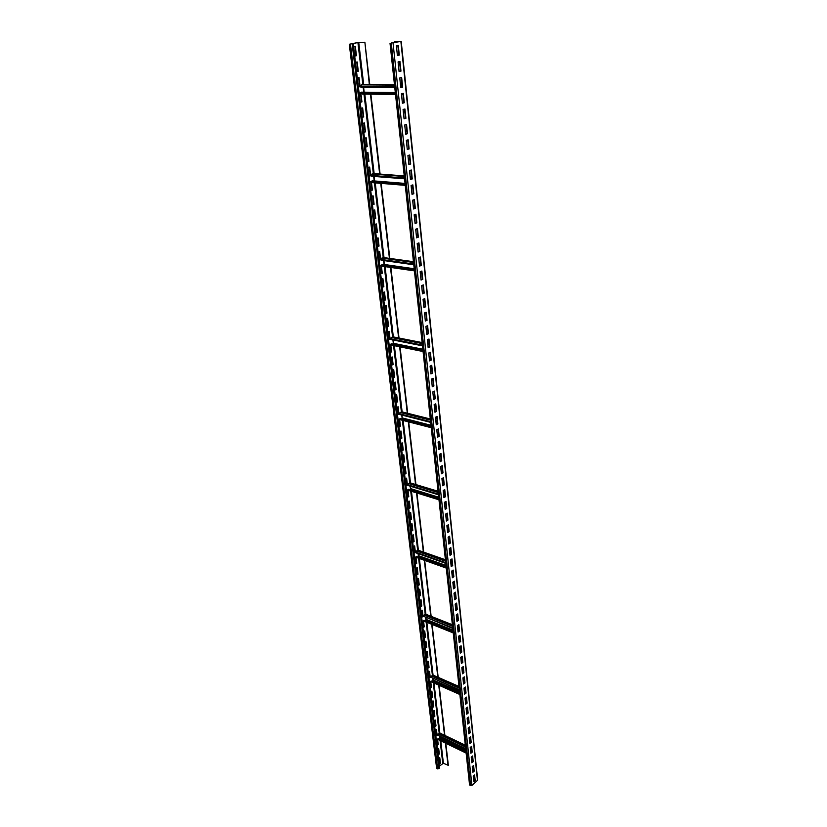 <?xml version="1.0" encoding="UTF-8"?>
<svg xmlns="http://www.w3.org/2000/svg" width="827" height="827" viewBox="0 0 827 827"><rect width="100%" height="100%" fill="white"/><g stroke="black" fill="none" stroke-linecap="round" stroke-linejoin="round"><path stroke-width="1.24" d="M391.429 42.952L401.219 41.391L394.82 41.505L400.609 41.453L391.429 42.952M390.024 43.293L469.54 784.761L471.917 785.381L477.706 780.212L401.219 41.391M473.84 781.722L475.194 780.574L474.605 774.94L473.24 776.077L473.84 781.722M472.848 772.304L474.212 771.167L473.613 765.492L472.248 766.629L472.848 772.304M471.845 762.814L473.22 761.688L472.62 755.961L471.245 757.087L471.845 762.814M470.842 753.252L472.217 752.125L471.617 746.347L470.232 747.474L470.842 753.252M469.829 743.607L471.204 742.491L470.604 736.661L469.209 737.787L469.829 743.607M468.806 733.88L470.191 732.774L469.581 726.902L468.185 728.008L468.806 733.88M467.772 724.08L469.167 722.974L468.547 717.05L467.141 718.156L467.772 724.08M466.728 714.197L468.134 713.091L467.513 707.126L466.097 708.222L466.728 714.197M465.684 704.222L467.09 703.126L466.459 697.109L465.043 698.205L465.684 704.222M464.619 694.173L466.035 693.088L465.405 687.02L463.978 688.095L464.619 694.173M463.554 684.032L464.981 682.957L464.34 676.837L462.913 677.913L463.554 684.032M462.479 673.809L463.916 672.744L463.265 666.572L461.828 667.637L462.479 673.809M461.394 663.502L462.831 662.437L462.179 656.214L460.742 657.269L461.394 663.502M460.298 653.103L461.745 652.048L461.094 645.773L459.636 646.817L460.298 653.103M459.192 642.61L460.649 641.566L459.988 635.239L458.53 636.283L459.192 642.61M458.086 632.035L459.543 631.001L458.882 624.612L457.414 625.646L458.086 632.035M456.959 621.366L458.427 620.343L457.755 613.903L456.277 614.926L456.959 621.366M455.822 610.605L457.3 609.582L456.628 603.09L455.139 604.103L455.822 610.605M454.685 599.751L456.173 598.738L455.481 592.184L453.992 593.197L454.685 599.751M453.527 588.803L455.026 587.801L454.333 581.185L452.834 582.187L453.527 588.803M452.369 577.753L453.868 576.76L453.175 570.092L451.666 571.085L452.369 577.753M451.191 566.609L452.71 565.627L452.007 558.897L450.488 559.879L451.191 566.609M450.012 555.372L451.532 554.39L450.818 547.608L449.299 548.57L450.012 555.372M448.813 544.021L450.343 543.06L449.63 536.216L448.1 537.168L448.813 544.021M447.614 532.578L449.144 531.627L448.43 524.721L446.89 525.662L447.614 532.578M446.394 521.031L447.945 520.09L447.211 513.122L445.66 514.053L446.394 521.031M445.174 509.38L446.725 508.45L445.991 501.41L444.43 502.34L445.174 509.38M443.934 497.627L445.495 496.707L444.75 489.605L443.189 490.514L443.934 497.627M442.683 485.759L444.254 484.849L443.51 477.686L441.928 478.585L442.683 485.759M441.422 473.788L443.003 472.889L442.249 465.653L440.667 466.552L441.422 473.788M440.15 461.704L441.742 460.815L440.977 453.516L439.385 454.395L440.15 461.704M438.868 449.506L440.471 448.627L439.695 441.267L438.093 442.135L438.868 449.506M437.576 437.194L439.178 436.336L438.403 428.903L436.79 429.761L437.576 437.194M436.263 424.778L437.886 423.92L437.101 416.426L435.478 417.263L436.263 424.778M434.95 412.239L436.573 411.401L435.777 403.824L434.144 404.651L434.95 412.239M433.617 399.575L435.25 398.748L434.444 391.109L432.81 391.926L433.617 399.575M432.273 386.798L433.917 385.992L433.1 378.27L431.456 379.076L432.273 386.798M430.908 373.897L432.562 373.101L431.746 365.317L430.092 366.103L430.908 373.897M429.544 360.882L431.208 360.096L430.381 352.23L428.717 353.005L429.544 360.882M428.159 347.733L429.833 346.958L428.996 339.018L427.321 339.783L428.159 347.733M426.763 334.459L428.438 333.705L427.6 325.683L425.915 326.427L426.763 334.459M425.347 321.052L427.042 320.318L426.194 312.224L424.499 312.947L425.347 321.052M423.92 307.52L425.626 306.796L424.768 298.619L423.062 299.343L423.92 307.52M422.483 293.854L424.199 293.151L423.331 284.891L421.615 285.594L422.483 293.854M421.036 280.053L422.762 279.361L421.884 271.029L420.157 271.711L421.036 280.053M419.568 266.118L421.305 265.446L420.416 257.021L418.679 257.693L419.568 266.118M418.09 252.049L419.827 251.387L418.938 242.88L417.19 243.531L418.09 252.049M416.591 237.835L418.348 237.184L417.449 228.603L415.681 229.234L416.591 237.835M415.082 223.476L416.849 222.845L415.94 214.172L414.162 214.793L415.082 223.476M413.552 208.973L415.33 208.363L414.41 199.607L412.632 200.196L413.552 208.973M412.011 194.324L413.8 193.735L412.869 184.886L411.081 185.465L412.011 194.324M410.45 179.521L412.249 178.952L411.319 170.011L409.51 170.569L410.45 179.521M408.879 164.573L410.688 164.025L409.747 154.99L407.928 155.528L408.879 164.573M407.287 149.47L409.117 148.943L408.156 139.815L406.326 140.332L407.287 149.47M405.685 134.212L407.515 133.695L406.553 124.474L404.713 124.98L405.685 134.212M404.062 118.799L405.912 118.302L404.93 108.988L403.08 109.464L404.062 118.799M402.418 103.22L404.279 102.744L403.297 93.327L401.426 93.792L402.418 103.22M400.764 87.476L402.635 87.021L401.643 77.511L399.761 77.945L400.764 87.476M399.09 71.567L400.971 71.132L399.968 61.518L398.076 61.932L399.09 71.567M397.394 55.481L399.296 55.078L398.273 45.361L396.371 45.754L397.394 55.481M394.396 41.588L394.52 42.725M364.459 42.342L357.915 42.58L349.294 44.265L357.491 42.59L364.883 42.26L369.338 84.561M364.883 42.26L369.762 84.571M370.868 94.175L380.089 174.083M381.164 183.387L389.827 258.427M390.871 267.462L399.017 338.036M400.041 346.844L407.711 413.304M408.703 421.904L415.94 484.581M416.911 492.995L423.734 552.157M424.685 560.406L431.146 616.332M432.076 624.426L438.186 677.344M439.106 685.304L444.895 735.441M445.794 743.266L448.348 765.337L443.406 763.269L439.395 766.071M445.443 743.091L448.048 765.585M438.744 685.149L444.544 735.275M431.715 624.282L437.824 677.189M424.313 560.272L430.774 616.187M416.529 492.871L423.362 552.022M408.311 421.801L415.557 484.457M399.637 346.761L407.318 413.211M390.468 267.41L398.624 337.964M380.751 183.346L389.424 258.375M370.444 94.164L379.676 174.052M353.243 43.883L439.644 768.118L437.586 768.883L436.594 768.159L349.294 44.265M439.127 763.817L440.088 763.042L439.478 757.914M438.021 754.575L438.992 753.8L438.382 748.621M436.914 745.261L437.886 744.486L437.266 739.266M435.788 735.865L436.77 735.1L436.139 729.827M434.661 726.395L435.643 725.641L435.012 720.317M433.524 716.854L434.516 716.099L433.875 710.724M432.376 707.23L433.369 706.485L432.728 701.058M431.218 697.533L432.221 696.789L431.57 691.32M430.05 687.754L431.053 687.02L430.402 681.5M428.882 677.902L429.885 677.168L429.223 671.586M427.693 667.958L428.706 667.234L428.035 661.61M426.494 657.941L427.518 657.217L426.835 651.542M425.295 647.841L426.318 647.117L425.636 641.39M424.075 637.648L425.099 636.935L424.416 631.146M422.855 627.383L423.879 626.67L423.186 620.829M421.615 617.025L422.649 616.322L421.956 610.419M420.364 606.573L421.408 605.881L420.705 599.926M419.113 596.04L420.157 595.347L419.444 589.341M417.842 585.423L418.896 584.741L418.183 578.662M416.57 574.703L417.625 574.031L416.901 567.901M415.278 563.9L416.343 563.228L415.609 557.036M413.976 553.005L415.051 552.343L414.306 546.089M412.663 542.016L413.748 541.354L412.993 535.048M411.339 530.924L412.425 530.272L411.67 523.904M410.006 519.738L411.102 519.098L410.337 512.657M408.662 508.46L409.758 507.83L408.983 501.327M407.308 497.079L408.404 496.448L407.628 489.884M405.933 485.604L407.039 484.984L406.253 478.347M404.558 474.016L405.664 473.406L404.868 466.707M403.162 462.334L404.279 461.724L403.473 454.964M401.757 450.55L402.883 449.95L402.067 443.117M400.34 438.651L401.467 438.062L400.65 431.156M398.903 426.649L400.041 426.06L399.214 419.093M397.456 414.534L398.604 413.965L397.766 406.915M395.999 402.315L397.156 401.746L396.309 394.634M394.531 389.982L395.688 389.424L394.83 382.229M393.042 377.536L394.21 376.988L393.342 369.721M391.543 364.976L392.722 364.438L391.843 357.088M390.034 352.292L391.212 351.764L390.334 344.352M388.504 339.504L389.693 338.977L388.804 331.482M386.964 326.582L388.163 326.076L387.253 318.498M385.413 313.547L386.612 313.051L385.702 305.39M383.842 300.387L385.051 299.901L384.131 292.158M382.26 287.103L383.47 286.628L382.539 278.802M380.658 273.696L381.878 273.22L380.937 265.322M379.045 260.154L380.265 259.699L379.324 251.708M377.412 246.487L378.642 246.032L377.691 237.959M375.768 232.676L377.009 232.242L376.037 224.086M374.104 218.741L375.355 218.318L374.373 210.068M372.419 204.672L373.68 204.259L372.688 195.916M370.723 190.458L371.995 190.065L370.992 181.63M369.018 176.11L370.289 175.727L369.276 167.199M367.281 161.616L368.573 161.244L367.539 152.623M365.544 146.979L366.826 146.617L365.792 137.902M363.777 132.196L365.079 131.844L364.025 123.037M361.999 117.269L363.301 116.927L362.247 108.017M360.2 102.186L361.513 101.855L360.438 92.841M358.38 86.949L359.704 86.639L358.618 77.521M356.54 71.556L357.874 71.256L356.778 62.035M354.69 56.009L356.023 55.719L354.917 46.395M439.178 764.231L440.088 763.042M440.429 763.218L439.778 757.677L438.517 758.69M438.072 754.979L439.333 753.976L438.672 748.394L437.411 749.396M436.966 745.654L438.227 744.651L437.566 739.028L436.294 740.031M435.839 736.268L437.111 735.265L436.439 729.6L435.167 730.592M434.713 726.788L435.994 725.806L435.312 720.09L434.03 721.072M433.575 717.247L434.857 716.265L434.175 710.496L432.883 711.478M432.428 707.623L433.72 706.64L433.028 700.831L431.725 701.813M431.27 697.916L432.562 696.944L431.87 691.093L430.567 692.065M430.102 688.136L431.405 687.175L430.702 681.272L429.399 682.234M428.924 678.274L430.236 677.323L429.533 671.369L428.21 672.32M427.735 668.34L429.058 667.379L428.345 661.383L427.021 662.334M426.546 658.313L427.869 657.372L427.145 651.314L425.822 652.255M425.336 648.203L426.67 647.272L425.946 641.163L424.602 642.103M424.117 638.02L425.46 637.079L424.727 630.929L423.383 631.859M422.897 627.745L424.241 626.814L423.507 620.612L422.152 621.532M421.656 617.376L423.01 616.466L422.266 610.202L420.912 611.122M420.416 606.925L421.77 606.015L421.026 599.709L419.661 600.619M419.155 596.391L420.519 595.492L419.765 589.134L418.39 590.023M417.883 585.764L419.258 584.875L418.503 578.455L417.118 579.345M416.612 575.044L417.986 574.165L417.221 567.694L415.836 568.573M415.319 564.241L416.705 563.363L415.94 556.84L414.534 557.708M414.017 553.335L415.412 552.467L414.637 545.892L413.231 546.75M412.704 542.336L414.11 541.478L413.324 534.842L411.908 535.7M411.381 531.254L412.797 530.396L412.001 523.708L410.585 524.545M410.047 520.059L411.474 519.222L410.668 512.471L409.241 513.298M408.703 508.781L410.13 507.943L409.324 501.131L407.887 501.958M407.339 497.389L408.776 496.572L407.959 489.698L406.522 490.514M405.974 485.904L407.422 485.098L406.595 478.161L405.147 478.967M404.589 474.316L406.047 473.52L405.209 466.521L403.752 467.317M403.194 462.624L404.661 461.838L403.824 454.778L402.356 455.563M401.788 450.839L403.256 450.053L402.408 442.931L400.94 443.706M400.371 438.93L401.85 438.165L400.992 430.981L399.513 431.746M398.934 426.928L400.423 426.163L399.565 418.917L398.066 419.671M397.487 414.813L398.986 414.058L398.118 406.739L396.619 407.484M396.03 402.584L397.539 401.839L396.66 394.458L395.151 395.192M394.562 390.241L396.071 389.517L395.192 382.064L393.673 382.787M393.073 377.794L394.593 377.071L393.704 369.555L392.174 370.269M391.574 365.224L393.104 364.521L392.205 356.933L390.664 357.626M390.065 352.54L391.605 351.847L390.695 344.187L389.145 344.869M388.535 339.742L390.086 339.06L389.166 331.327L387.615 331.999M386.995 326.82L388.545 326.148L387.625 318.343L386.064 319.005M385.434 313.774L387.005 313.123L386.064 305.246L384.493 305.887M383.862 300.604L385.444 299.963L384.493 292.014L382.922 292.644M382.281 287.31L383.862 286.69L382.911 278.658L381.319 279.278M380.678 273.892L382.27 273.282L381.309 265.178L379.717 265.787M379.066 260.35L380.668 259.75L379.696 251.573L378.084 252.163M377.432 246.673L379.045 246.084L378.063 237.825L376.45 238.403M375.789 232.863L377.412 232.294L376.419 223.952L374.786 224.51M374.124 218.917L375.758 218.369L374.755 209.944L373.111 210.492M372.439 204.838L374.083 204.3L373.08 195.792L371.426 196.319M370.744 190.624L372.398 190.096L371.375 181.506L369.721 182.023M369.028 176.265L370.692 175.758L369.669 167.085L367.994 167.581M367.302 161.761L368.976 161.265L367.932 152.509L366.258 152.995M365.555 147.113L367.24 146.637L366.185 137.789L364.5 138.254M363.787 132.32L365.482 131.865L364.428 122.934L362.722 123.378M362.009 117.382L363.715 116.938L362.639 107.913L360.934 108.347M360.21 102.29L361.926 101.866L360.841 92.748L359.114 93.162M358.391 87.042L360.117 86.639L359.021 77.428L357.285 77.821M356.551 71.639L358.287 71.256L357.192 61.953L355.445 62.325M354.7 56.081L356.447 55.719L355.331 46.312L353.574 46.674M363.115 84.53L361.389 84.871L360.81 87.135L394.758 87.445M363.58 87.155L364.159 92.107M395.306 92.51L361.399 92.169L362.329 94.051L395.523 94.516L362.329 94.051M402.635 93.492L402.966 94.381M361.399 92.169L395.316 92.614M402.056 85.729L401.963 87.073M473.468 778.259L474.667 778.858M465.301 745.189L439.664 732.939L437.597 735.12L465.725 749.128M439.954 736.754L439.096 738.883M466.014 751.857L438.021 738.749L438.3 739.648L466.149 753.097M471.731 750.802L471.845 751.846M438.021 738.749L466.056 752.281M470.656 751.495L471.679 751.991M473.788 781.277L474.832 780.388L474.284 775.199M472.796 771.87L473.85 770.991L473.302 765.75M471.803 762.38L472.858 761.512L472.3 756.219M470.79 752.818L471.855 751.95L471.297 746.616M469.777 743.173L470.842 742.315L470.284 736.919M468.754 733.456L469.829 732.598L469.26 727.16M467.72 723.656L468.795 722.798L468.227 717.309M466.686 713.773L467.762 712.926L467.183 707.374M465.632 703.808L466.717 702.96L466.139 697.368M464.578 693.76L465.673 692.923L465.074 687.268M463.513 683.619L464.609 682.792L464.009 677.086M462.438 673.405L463.533 672.578L462.934 666.81M461.352 663.099L462.458 662.282L461.848 656.462M460.257 652.699L461.373 651.893L460.753 646.011M459.15 642.217L460.277 641.411L459.657 635.487M458.044 631.642L459.171 630.846L458.54 624.85M456.917 620.984L458.055 620.188L457.414 614.13M455.791 610.223L456.928 609.437L456.287 603.328M454.643 599.379L455.791 598.593L455.139 592.421M453.496 588.431L454.643 587.656L453.992 581.422M452.328 577.391L453.485 576.626L452.824 570.32M451.16 566.247L452.317 565.492L451.656 559.124M449.971 555.01L451.139 554.266L450.467 547.825M448.782 543.67L449.96 542.926L449.278 536.434M447.572 532.226L448.761 531.503L448.069 524.938M446.363 520.69L447.552 519.966L446.859 513.329M445.133 509.039L446.332 508.326L445.629 501.627M443.903 497.285L445.102 496.582L444.388 489.811M442.652 485.428L443.861 484.736L443.138 477.892M441.391 473.457L442.6 472.775L441.876 465.859M440.119 461.383L441.339 460.701L440.605 453.723M438.837 449.195L440.067 448.523L439.323 441.463M437.545 436.894L438.775 436.232L438.031 429.099M436.232 424.478L437.473 423.817L436.718 416.612M434.919 411.939L436.16 411.298L435.405 404.021M433.586 399.286L434.837 398.655L434.072 391.295M432.242 386.519L433.503 385.899L432.728 378.456M430.888 373.628L432.159 373.018L431.363 365.493M429.513 360.613L430.795 360.014L429.999 352.405M428.128 347.474L429.42 346.875L428.613 339.194M426.732 334.201L428.024 333.622L427.218 325.859M425.326 320.814L426.629 320.245L425.802 312.389M423.9 307.282L425.212 306.724L424.375 298.785M422.463 293.626L423.775 293.078L422.938 285.057M421.015 279.836L422.339 279.299L421.491 271.184M419.547 265.901L420.881 265.384L420.023 257.176M418.059 251.842L419.403 251.336L418.534 243.035M416.57 237.628L417.914 237.132L417.035 228.748M415.061 223.28L416.415 222.804L415.526 214.317M413.531 208.786L414.896 208.321L413.996 199.741M411.991 194.149L413.366 193.694L412.456 185.021M410.44 179.356L411.815 178.921L410.895 170.145M408.858 164.418L410.254 163.994L409.324 155.114M407.277 149.325L408.672 148.912L407.732 139.928M405.664 134.077L407.08 133.674L406.129 124.598M404.052 118.664L405.468 118.282L404.506 109.092M402.408 103.096L403.834 102.734L402.863 93.43M400.754 87.362L402.191 87.011L401.209 77.604M399.079 71.463L400.526 71.132L399.534 61.611M397.384 55.399L398.841 55.078L397.839 45.454M465.549 691.754L465.663 692.861M459.006 686.462L432.831 675.008L430.722 677.158L459.419 690.318M433.141 678.74L433.286 680.001L432.356 681.117M459.729 693.222L431.177 680.962L431.487 681.934L459.864 694.504M464.454 692.53L465.498 692.995M431.177 680.962L459.771 693.626M459.047 629.667L459.161 630.825M452.379 624.726L425.657 614.161L424.065 615.009L423.507 616.291L452.782 628.489M425.977 617.81L426.163 619.413L425.295 620.457M453.113 631.59L423.982 620.281L424.344 621.325L453.258 632.924M457.92 630.525L458.985 630.949M423.982 620.281L453.155 631.962M452.193 564.293L452.142 565.606M445.412 559.755L418.1 550.182L416.498 550.978L415.991 552.881L445.805 563.404M418.441 553.739L418.669 555.723L417.893 556.674M446.156 566.722L416.426 556.478L416.829 557.605L446.311 568.108M451.056 565.254L452.111 565.627M416.426 556.478L446.198 567.064M444.967 495.373L444.916 496.696M438.072 491.269L410.14 482.823L408.528 483.568L407.938 484.88L408.011 485.511L438.444 494.794M410.502 486.276L410.792 488.664L410.14 489.522M438.827 498.35L408.466 489.315L408.931 490.525L438.982 499.808M443.81 496.427L444.823 496.748M408.466 489.315L438.858 498.671M437.349 422.597L437.287 423.92M402.046 412.032L400.123 412.487L399.596 414.492L430.681 422.38M402.139 415.133L402.025 418.72M431.084 426.184L400.072 418.493L400.609 419.816L431.249 427.714M436.16 423.775L437.111 424.013M400.072 418.493L431.115 426.474M429.285 345.634L429.213 346.968M393.166 336.992L391.254 337.447L390.716 339.504L422.473 345.831M393.311 340.021L393.518 343.96M422.907 349.904L391.212 343.732L391.822 345.179L423.083 351.527M428.076 346.947L428.913 347.113M391.212 343.732L422.938 350.152M421.284 271.266L421.553 271.783M420.747 264.123L420.674 265.467M383.738 257.662L381.867 258.086L381.319 260.216L413.779 264.764M383.966 260.588L384.39 264.857M414.244 269.137L382.229 264.547L381.929 265.436L382.829 266.222M419.506 265.57L420.157 265.663M381.847 264.692L414.265 269.354M412.239 185.083L412.539 185.786M411.691 177.65L411.608 178.983M373.742 173.649L371.933 174.042L371.364 176.234L404.558 178.797M374.073 176.44L374.61 181.041M405.065 183.501L372.326 180.855L372.016 181.764L372.956 182.664M371.923 180.979L405.075 183.656M390.406 43.324L469.87 785.174M391.305 43.304L470.594 785.536M393.052 43.107L471.917 785.381M400.888 41.505L477.489 780.667M440.77 740.837L443.406 763.269M433.979 683.03L439.85 733.032M426.856 622.328L433.048 675.101M419.361 558.504L425.905 614.254M411.464 491.31L418.39 550.286M403.152 420.478L410.481 482.927M394.365 345.696L402.139 411.908M385.082 266.625L393.332 336.92M375.241 182.901L384.017 257.631M364.81 94.082L374.155 173.639M358.753 42.487L363.694 84.519M352.178 44.089L438.879 768.738M350.483 44.286L437.586 768.883M349.635 44.307L436.904 768.531M357.915 42.58L362.857 84.53L394.469 84.767L362.981 84.519M363.156 87.155L363.746 92.097M363.973 94.071L373.339 173.608L404.248 175.934M373.67 176.409L374.207 181.01M374.424 182.829L383.221 257.579M383.573 260.526L384.079 264.805M384.276 266.511L392.556 336.868L422.132 342.698M392.918 339.938L393.394 343.939M393.58 345.531L401.384 411.856M401.757 415.04L402.18 418.648L431.074 426.06M402.377 420.281L409.747 482.875L438.093 491.465M410.13 486.162L410.502 489.315L438.796 498.019M410.709 491.083L417.676 550.244L445.443 559.993M418.069 553.614L418.4 556.364L446.104 566.206M418.617 558.246L425.212 614.234M425.616 617.666L425.895 620.043L453.041 630.908M426.132 622.038L432.376 675.101L459.037 686.782M432.79 678.585L433.028 680.621L459.636 692.395M433.276 682.72L439.199 733.042L465.343 745.551M439.613 736.578L439.819 738.315L465.911 750.885M440.078 740.506L442.765 763.342M401.519 94.598L402.987 94.619L401.519 94.619M361.502 93.006L395.409 93.482M360.706 86.287L394.665 86.587M400.671 86.639L401.922 86.649M361.389 84.871L394.51 85.119M400.516 85.171L401.994 85.181M400.485 84.809L401.963 84.819L400.485 84.788M470.274 747.908L471.493 748.487M438.083 739.266L466.118 752.797M440.067 737.705L465.828 750.089M437.597 735.12L465.663 748.6M470.604 750.968L471.628 751.464M438.114 733.89L465.498 746.998M470.429 749.365L471.648 749.944M464.081 688.994L465.312 689.532M431.26 675.907L459.181 688.167M464.226 690.38L465.456 690.917M430.722 677.158L459.357 689.759M464.392 691.972L465.436 692.437M433.286 680.001L459.554 691.599M431.239 681.51L459.833 694.173M425.202 614.244L452.41 625.005M457.558 627.042L458.82 627.548M424.065 615.009L452.555 626.308M457.693 628.355L458.954 628.851M423.507 616.291L452.72 627.9M457.858 629.947L458.923 630.37M426.163 619.413L452.958 630.112M424.055 620.85L453.217 632.552M450.694 561.833L451.987 562.288M416.498 550.978L445.567 561.202M450.818 563.053L452.111 563.497M415.929 552.271L445.743 562.784M450.984 564.634L452.08 565.027M418.669 555.723L446.022 565.41M416.498 557.078L446.26 567.684M443.458 493.088L444.771 493.492M408.528 483.568L438.207 492.572M443.572 494.205L444.895 494.608M407.938 484.88L438.382 494.153M443.737 495.786L444.854 496.128M410.792 488.664L438.713 497.234M408.538 489.946L438.93 499.312M401.374 411.856L430.329 419.144M435.819 420.519L437.163 420.86M400.123 412.487L430.443 420.137M435.922 421.522L437.276 421.863M399.513 413.82L430.609 421.698M436.087 423.083L437.225 423.372M402.48 417.986L430.991 425.285M400.154 419.165L431.187 427.145M427.745 343.805L429.12 344.073M391.254 337.447L422.225 343.556M427.838 344.663L429.213 344.942M390.623 338.801L422.39 345.107M427.993 346.213L429.161 346.451M393.704 343.37L422.835 349.242M391.295 344.445L423.01 350.865M383.211 257.59L413.459 261.766M419.196 262.552L420.602 262.748M381.867 258.086L413.531 262.479M419.268 263.275L420.674 263.472M381.226 259.461L413.696 263.999M419.423 264.805L420.623 264.971M384.431 264.495L414.203 268.754M381.929 265.436L414.348 270.109M411.557 176.451L410.12 176.337L411.567 176.492M371.933 174.042L404.31 176.482M410.182 176.926L411.619 177.04M371.271 175.438L404.465 177.981M410.337 178.436L411.557 178.529M374.61 180.968L405.054 183.418M372.016 181.764L405.168 184.462M470.243 747.546L471.452 748.125M464.04 688.664L465.281 689.211M457.527 626.763L458.789 627.269M450.663 561.595L451.955 562.05M443.437 492.892L444.75 493.295M401.746 411.805L430.319 418.989M435.798 420.374L437.152 420.716M392.877 336.827L422.121 342.585M427.735 343.691L429.11 343.96M429.213 352.778L430.05 352.943M383.49 257.548L413.448 261.694M419.186 262.479L420.592 262.676M382.55 266.263L414.43 270.874M420.168 271.711L421.563 271.907M373.535 173.587L404.248 175.903M372.739 182.695L405.261 185.362M411.122 185.848L412.559 185.961"/></g></svg>
